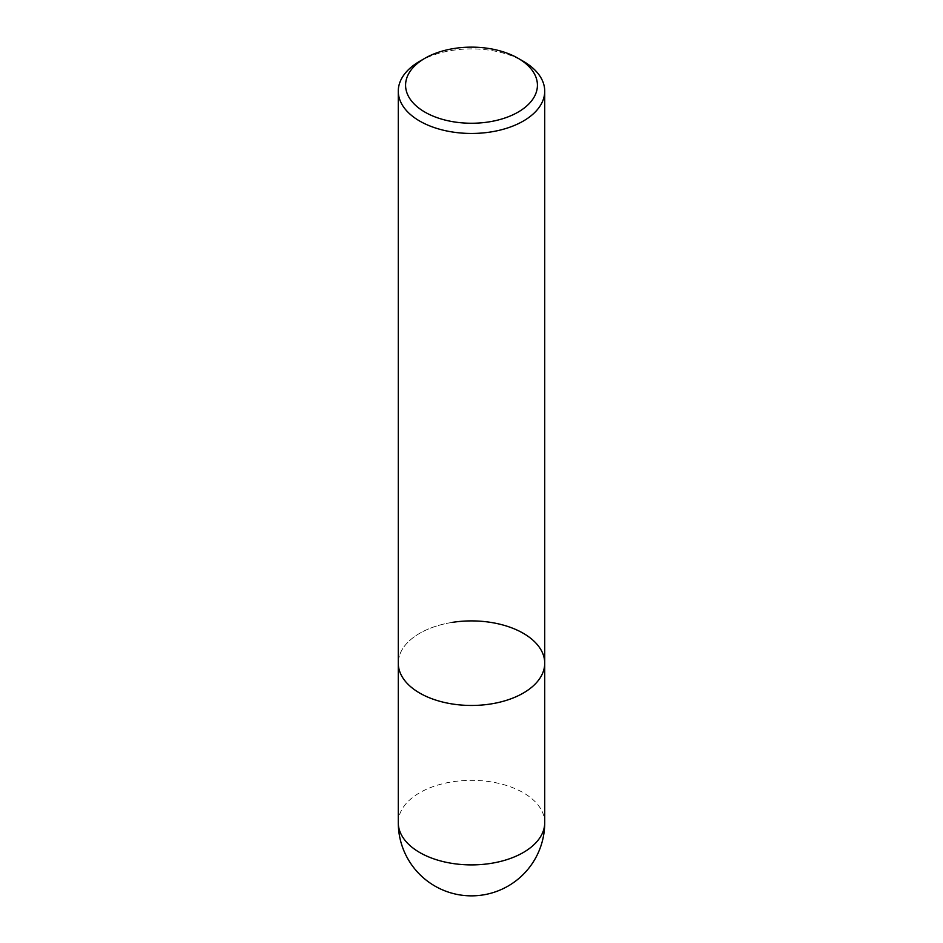 <?xml version="1.0" encoding="UTF-8"?>
<svg xmlns="http://www.w3.org/2000/svg" width="943" height="943" viewBox="0 0 943 943"><rect width="100%" height="100%" fill="white"/><g stroke="black" fill="none" stroke-linecap="round" stroke-linejoin="round"><path stroke-width="0.71" stroke-dasharray="4.71 3.54" d="M452.546 622.345A73.224 42.282 180 0 0 398.276 663.177A73.224 42.282 180 0 1 443.481 624.125A73.224 42.282 180 0 1 523.282 633.283A73.224 42.282 180 0 1 544.724 663.177M419.718 61.283A73.224 42.282 180 0 1 523.282 61.283M398.276 822.626A73.224 42.282 180 0 1 419.718 792.721A73.224 42.282 180 0 1 452.546 781.782A73.224 42.282 180 0 1 544.724 822.626"/><path stroke-width="1.41" d="M518.108 58.289L523.282 61.283A73.224 42.282 180 0 1 544.724 91.176A73.224 42.282 180 0 1 523.282 121.069A73.224 42.282 180 0 1 419.718 121.069A73.224 42.282 180 0 1 398.276 91.176A73.224 42.282 180 0 1 419.718 61.283L424.892 58.289A65.904 38.05 180 0 1 518.108 58.289A65.904 38.05 180 0 1 518.108 112.111A65.904 38.05 180 0 1 424.904 112.111A65.904 38.05 180 0 1 424.892 58.289L419.718 61.283M452.546 622.345A73.224 42.282 180 0 1 544.724 663.177A73.224 42.282 180 0 1 499.519 702.24A73.224 42.282 180 0 1 419.718 693.07A73.224 42.282 180 0 1 398.276 663.177L398.276 91.176M544.724 822.626L544.724 663.177A73.224 42.282 180 0 1 490.454 704.02A73.224 42.282 180 0 1 398.276 663.177L398.276 822.626A73.224 73.224 0 0 0 508.112 886.043A73.224 73.224 0 0 0 544.724 822.626A73.224 42.282 180 0 1 523.282 852.519A73.224 42.282 180 0 1 490.454 863.458A73.224 42.282 180 0 1 398.276 822.626M544.724 663.177L544.724 91.176"/></g></svg>

